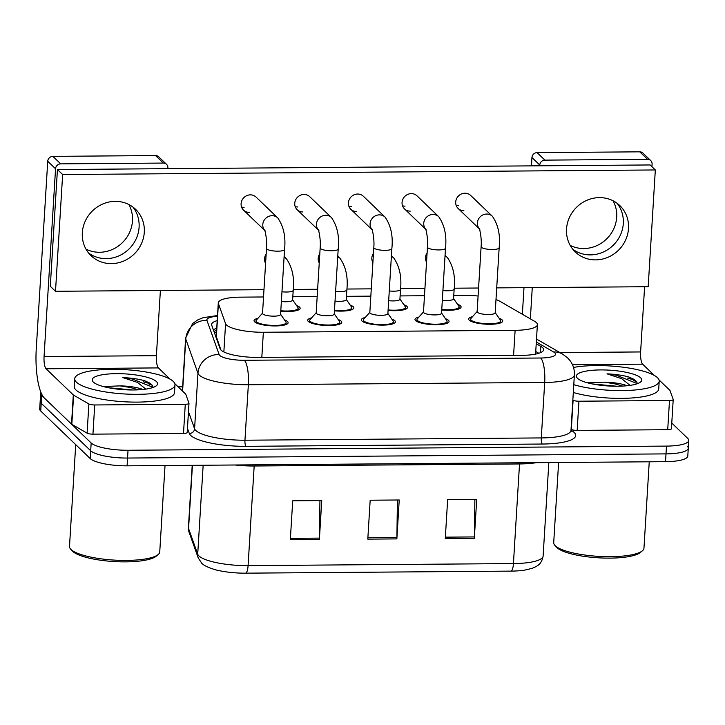 <?xml version="1.0" encoding="UTF-8"?>
<svg xmlns="http://www.w3.org/2000/svg" width="725" height="725" viewBox="0 0 725 725"><rect width="100%" height="100%" fill="white"/><g stroke="black" fill="none" stroke-linecap="round" stroke-linejoin="round"><path stroke-width="1.09" d="M350.193 305.089A17.083 4.132 -176.5 0 1 353.229 306.738A17.083 4.132 -176.5 0 1 353.809 307.907A17.083 4.132 -176.5 0 1 334.424 310.835M403.843 304.681A17.083 4.132 -176.5 0 1 406.879 306.322A17.083 4.132 -176.5 0 1 407.459 307.491A17.083 4.132 -176.5 0 1 388.074 310.418M457.502 304.264A17.083 4.132 -176.5 0 1 460.529 305.914A17.083 4.132 -176.5 0 1 461.109 307.083A17.083 4.132 -176.5 0 1 441.724 310.001M296.543 305.506A17.083 4.132 -176.5 0 1 299.57 307.155A17.083 4.132 -176.5 0 1 300.159 308.324A17.083 4.132 -176.5 0 1 280.774 311.243M338.167 319.507A17.083 4.132 -176.5 0 1 341.194 321.157A17.083 4.132 -176.5 0 1 341.774 322.326A17.083 4.132 -176.5 0 1 326.839 325.507A17.083 4.132 -176.5 0 1 308.27 321.411A17.083 4.132 -176.5 0 1 307.681 320.233A17.083 4.132 -176.5 0 1 311.614 317.876M391.817 319.091A17.083 4.132 -176.5 0 1 394.844 320.74A17.083 4.132 -176.5 0 1 395.424 321.909A17.083 4.132 -176.5 0 1 380.489 325.09A17.083 4.132 -176.5 0 1 361.92 320.994A17.083 4.132 -176.5 0 1 361.331 319.825A17.083 4.132 -176.5 0 1 365.264 317.468M445.467 318.674A17.083 4.132 -176.5 0 1 448.494 320.323A17.083 4.132 -176.5 0 1 449.074 321.492A17.083 4.132 -176.5 0 1 434.139 324.682A17.083 4.132 -176.5 0 1 415.57 320.577A17.083 4.132 -176.5 0 1 414.981 319.408A17.083 4.132 -176.5 0 1 418.914 317.052M499.117 318.266A17.083 4.132 -176.5 0 1 502.144 319.906A17.083 4.132 -176.5 0 1 502.733 321.084A17.083 4.132 -176.5 0 1 487.789 324.265A17.083 4.132 -176.5 0 1 469.22 320.16A17.083 4.132 -176.5 0 1 468.64 318.991A17.083 4.132 -176.5 0 1 472.564 316.635M284.508 319.915A17.083 4.132 -176.5 0 1 287.544 321.565A17.083 4.132 -176.5 0 1 288.124 322.734A17.083 4.132 -176.5 0 1 273.189 325.924A17.083 4.132 -176.5 0 1 254.611 321.818A17.083 4.132 -176.5 0 1 254.031 320.649A17.083 4.132 -176.5 0 1 257.964 318.293M263.528 296.969L240.564 297.15A30.142 7.295 3.5 0 0 218.288 302.805A30.142 7.295 3.5 0 0 218.406 303.567L225.575 323.685A30.142 7.295 3.5 0 0 226.49 324.99A30.142 7.295 3.5 0 0 263.356 332.267L515.122 330.319A30.142 7.295 3.5 0 0 537.388 324.664A30.142 7.295 3.5 0 0 534.561 321.293L500.069 301.392A30.142 7.295 3.5 0 0 495.991 299.597M218.288 302.805L216.24 336.309L220.944 350.012M478.092 296.027A30.142 7.295 3.5 0 0 464.997 295.41L453.768 295.501M424.487 295.728L400.118 295.918M370.837 296.144L346.468 296.326M317.178 296.552L292.809 296.743M687.246 446.165A30.142 7.295 -176.5 0 1 688.27 448.222A30.142 7.295 -176.5 0 1 666.003 453.886L127.555 458.046A30.142 7.295 -176.5 0 1 90.688 450.769L41.207 403.245A30.142 7.295 -176.5 0 1 40.174 401.179A30.142 7.295 -176.5 0 0 41.207 403.245L90.688 450.769A30.142 7.295 -176.5 0 0 127.555 458.046L666.003 453.886A30.142 7.295 -176.5 0 0 688.27 448.222L687.798 456.007A30.142 7.295 -176.5 0 1 665.532 461.671L127.083 465.831A30.142 7.295 -176.5 0 1 90.217 458.553L40.727 411.03A30.142 7.295 -176.5 0 1 39.703 408.963L40.654 393.394A30.142 7.295 -176.5 0 1 40.972 392.461M474.875 499.398L474.377 536.926A8.038 2.139 89.6 0 1 474.331 538.303L476.706 499.389L447.651 499.616L445.277 538.53L474.331 538.303M319.933 500.594L319.426 538.122A8.038 2.139 89.6 0 1 319.381 539.5L321.755 500.585L292.71 500.812L290.326 539.726L319.381 539.5M397.409 499.996L396.901 537.524A8.038 2.139 89.6 0 1 396.856 538.902L399.23 499.987L370.176 500.214L367.802 539.128L396.856 538.902M510.989 571.119A10.05 2.673 -90.4 0 0 513.436 563.579A40.183 9.724 3.5 0 0 543.125 556.03C541.611 564.666 536.899 566.189 532.848 568.047C526.658 569.859 522.072 570.765 519.1 570.765A32.951 7.975 -176.5 0 1 510.989 571.119L245.639 573.167A32.951 7.975 -176.5 0 1 219.612 570.72C216.24 570.33 204.124 566.524 201.659 563.098L198.233 557.915L189.089 532.277L188.409 527.528A40.183 9.724 3.5 0 0 188.563 528.534A10.05 9.697 160.4 0 0 189.089 532.277M217.201 320.622A30.142 7.295 3.5 0 0 211.609 324.438A30.142 7.295 3.5 0 0 211.718 325.19L220.155 348.825A30.142 7.295 3.5 0 0 221.071 350.13A30.142 7.295 3.5 0 0 257.937 357.416L521.338 355.377A30.142 7.295 3.5 0 0 543.605 349.713A30.142 7.295 3.5 0 0 540.778 346.351L536.219 343.722M671.776 423.065L687.717 438.38A30.142 7.295 -176.5 0 1 688.75 440.438A30.142 7.295 -176.5 0 1 666.483 446.102L128.035 450.261A30.142 7.295 -176.5 0 1 91.169 442.984L41.678 395.46A30.142 7.295 -176.5 0 1 40.654 393.394M178.132 386.842L182.646 386.815M535.748 351.507L538.829 353.283M213.331 329.712A30.142 7.295 -176.5 0 1 216.73 328.407M264.697 230.396A9.044 8.437 -46.2 0 1 263.755 220.971A9.044 8.437 -46.2 0 1 272.047 215.697A9.044 8.437 -46.2 0 1 272.591 215.715A9.044 8.437 -46.2 0 1 277.775 217.935C283.611 226.345 285.877 236.858 284.553 249.472L280.575 314.46A9.044 2.184 -176.5 0 1 272.673 316.145A9.044 2.184 -176.5 0 1 262.84 313.979A9.044 2.184 -176.5 0 1 262.532 313.354L266.501 248.367C267.425 238.498 264.244 227.759 264.616 230.224L265.25 230.976M280.593 314.26L285.895 321.918A15.071 3.643 -176.5 0 1 286.121 322.616A15.071 3.643 -176.5 0 1 272.935 325.425A15.071 3.643 -176.5 0 1 256.55 321.809A15.071 3.643 -176.5 0 1 256.034 320.776A15.071 3.643 -176.5 0 1 256.342 320.106L262.541 313.155M284.082 257.23A9.044 8.437 -46.2 0 1 286.429 258.789C292.266 267.199 294.531 277.702 293.208 290.317L292.61 300.05A9.044 2.184 -176.5 0 1 281.373 301.491M292.628 299.842L297.93 307.5A15.071 3.643 -176.5 0 1 298.147 308.197A15.071 3.643 -176.5 0 1 280.802 310.753M318.347 229.979A9.044 8.437 -46.2 0 1 317.405 220.554A9.044 8.437 -46.2 0 1 325.697 215.289A9.044 8.437 -46.2 0 1 326.241 215.298A9.044 8.437 -46.2 0 1 331.425 217.518C337.27 225.928 339.527 236.441 338.203 249.056L334.234 314.052A9.044 2.184 -176.5 0 1 326.322 315.737A9.044 2.184 -176.5 0 1 316.49 313.562A9.044 2.184 -176.5 0 1 316.182 312.946L320.16 247.95C321.075 238.09 317.894 227.342 318.266 229.807L318.9 230.559M334.243 313.843L339.545 321.501A15.071 3.643 -176.5 0 1 339.771 322.199A15.071 3.643 -176.5 0 1 326.585 325.008A15.071 3.643 -176.5 0 1 310.2 321.392A15.071 3.643 -176.5 0 1 309.684 320.359A15.071 3.643 -176.5 0 1 309.992 319.698L316.191 312.738M371.998 229.562A9.044 8.437 -46.2 0 1 371.064 220.146A9.044 8.437 -46.2 0 1 379.347 214.872A9.044 8.437 -46.2 0 1 379.891 214.881A9.044 8.437 -46.2 0 1 385.075 217.11C390.92 225.52 393.177 236.024 391.853 248.639L387.884 313.635A9.044 2.184 -176.5 0 1 379.972 315.321A9.044 2.184 -176.5 0 1 370.14 313.146A9.044 2.184 -176.5 0 1 369.832 312.529L373.81 247.533C374.734 237.673 371.544 226.934 371.916 229.399L372.55 230.151M387.893 313.427L393.195 321.084A15.071 3.643 -176.5 0 1 393.421 321.782A15.071 3.643 -176.5 0 1 380.244 324.601A15.071 3.643 -176.5 0 1 363.85 320.976A15.071 3.643 -176.5 0 1 363.343 319.942A15.071 3.643 -176.5 0 1 363.642 319.281L369.841 312.321M425.647 229.145A9.044 8.437 -46.2 0 1 424.714 219.729A9.044 8.437 -46.2 0 1 432.997 214.455A9.044 8.437 -46.2 0 1 433.55 214.473A9.044 8.437 -46.2 0 1 438.725 216.693C444.57 225.103 446.827 235.616 445.503 248.231L441.534 313.218A9.044 2.184 -176.5 0 1 433.623 314.904A9.044 2.184 -176.5 0 1 423.79 312.738A9.044 2.184 -176.5 0 1 423.482 312.112L427.46 247.125C428.384 237.256 425.194 226.517 425.566 228.982L426.2 229.734M441.543 313.01L446.845 320.677A15.071 3.643 -176.5 0 1 447.071 321.374A15.071 3.643 -176.5 0 1 433.894 324.184A15.071 3.643 -176.5 0 1 417.509 320.568A15.071 3.643 -176.5 0 1 416.993 319.535A15.071 3.643 -176.5 0 1 417.301 318.864L423.5 311.913M479.298 228.738A9.044 8.437 -46.2 0 1 478.364 219.312A9.044 8.437 -46.2 0 1 486.647 214.047A9.044 8.437 -46.2 0 1 487.2 214.056A9.044 8.437 -46.2 0 1 492.375 216.277C498.22 224.687 500.477 235.199 499.162 247.814L495.184 312.801A9.044 2.184 -176.5 0 1 487.272 314.496A9.044 2.184 -176.5 0 1 477.44 312.321A9.044 2.184 -176.5 0 1 477.132 311.705L481.11 246.708C482.034 236.848 478.844 226.1 479.225 228.565L479.85 229.317M495.193 312.602L500.504 320.26A15.071 3.643 -176.5 0 1 500.721 320.958A15.071 3.643 -176.5 0 1 487.544 323.767A15.071 3.643 -176.5 0 1 471.159 320.151A15.071 3.643 -176.5 0 1 470.643 319.118A15.071 3.643 -176.5 0 1 470.951 318.456L477.15 311.496M337.732 256.813A9.044 8.437 -46.2 0 1 340.079 258.372C345.916 266.782 348.181 277.294 346.858 289.909L346.26 299.633A9.044 2.184 -176.5 0 1 335.022 301.083M346.278 299.425L351.58 307.092A15.071 3.643 -176.5 0 1 351.806 307.79A15.071 3.643 -176.5 0 1 334.461 310.345M391.382 256.396A9.044 8.437 -46.2 0 1 393.729 257.955C399.566 266.365 401.831 276.877 400.508 289.493L399.91 299.217A9.044 2.184 -176.5 0 1 388.673 300.667M399.928 299.017L405.23 306.675A15.071 3.643 -176.5 0 1 405.456 307.373A15.071 3.643 -176.5 0 1 388.111 309.928M445.032 255.988A9.044 8.437 -46.2 0 1 447.379 257.547C453.225 265.948 455.481 276.461 454.158 289.076L453.569 298.809A9.044 2.184 -176.5 0 1 442.322 300.25M453.578 298.6L458.88 306.258A15.071 3.643 -176.5 0 1 459.106 306.956A15.071 3.643 -176.5 0 1 441.761 309.512M128.814 204.504A32.145 29.997 -46.2 0 1 127.645 236.06A32.145 29.997 -46.2 0 1 99.588 252.273A32.145 29.997 -46.2 0 1 85.976 249.119M88.595 253.007A32.145 29.997 133.8 0 0 106.194 258.626A32.145 29.997 133.8 0 0 135.484 240.238A32.145 29.997 133.8 0 0 132.811 206.969A32.145 29.997 133.8 0 1 135.484 240.238A32.145 29.997 133.8 0 1 106.194 258.626A32.145 29.997 133.8 0 1 88.595 253.007M144.9 382.41A40.183 9.724 -176.5 0 1 150.791 383.788M187.186 432.372A5.021 1.214 -176.5 0 1 187.204 432.499A5.021 1.214 -176.5 0 1 183.498 433.441L185.283 404.26L94.73 404.958L92.945 434.148A5.021 1.214 -176.5 0 1 87.1 433.151L71.82 424.333A5.021 1.214 -176.5 0 1 71.521 424.116L44.288 397.962A40.183 10.685 89.6 0 1 36.25 349.042L47.732 161.258A5.021 4.685 -46.2 0 1 52.871 156.364L60.692 163.859A5.021 4.685 133.8 0 0 55.544 168.762L44.062 356.546A10.05 2.673 -90.4 0 0 46.074 368.771L73.307 394.926A5.021 1.214 3.5 0 0 73.606 395.143L88.885 403.961A5.021 1.214 3.5 0 0 94.73 404.958M183.498 433.441L92.945 434.148M167.837 168.68L167.883 167.901A5.021 4.685 133.8 0 0 163.343 163.071L155.531 155.567L52.871 156.364M155.531 155.567A5.021 4.685 -46.2 0 1 158.712 156.808L166.523 164.312M163.343 163.071L60.692 163.859M160.388 290.471L156.401 355.676A10.05 2.673 -90.4 0 0 158.413 367.91L170.203 379.238M185.283 404.26A5.021 1.214 3.5 0 0 188.989 403.317A5.021 1.214 3.5 0 0 188.971 403.191L185.799 394.273A5.021 1.214 3.5 0 0 185.645 394.056L174.816 383.661M613.033 200.771A32.145 29.997 -46.2 0 1 611.864 232.326A32.145 29.997 -46.2 0 1 583.797 248.539A32.145 29.997 -46.2 0 1 570.194 245.385M572.813 249.273A32.145 29.997 133.8 0 0 590.413 254.883A32.145 29.997 133.8 0 0 619.694 236.495A32.145 29.997 133.8 0 0 617.029 203.236A32.145 29.997 133.8 0 1 619.694 236.495A32.145 29.997 133.8 0 1 590.413 254.883A32.145 29.997 133.8 0 1 572.813 249.273M629.119 378.677A40.183 9.724 -176.5 0 1 635.009 380.054M671.404 428.638A5.021 1.214 -176.5 0 1 671.423 428.765A5.021 1.214 -176.5 0 1 667.716 429.708L669.501 400.517L578.949 401.215L577.163 430.405A5.021 1.214 -176.5 0 1 571.318 429.408L571.055 429.263M667.716 429.708L577.163 430.405M522.362 314.26L523.994 287.671M531.443 165.871L531.951 157.524A5.021 4.685 -46.2 0 1 537.089 152.622L544.901 160.125A5.021 4.685 133.8 0 0 539.763 165.028L539.717 165.808M651.947 166.714L652.101 164.158A5.021 4.685 133.8 0 0 647.561 159.337L639.749 151.833L537.089 152.622M639.749 151.833A5.021 4.685 -46.2 0 1 642.93 153.075L650.742 160.578M647.561 159.337L544.901 160.125M532.268 287.608L530.356 318.873M644.607 286.737L640.619 351.942A10.05 2.673 -90.4 0 0 642.631 364.167L654.421 375.496M572.841 400.073L573.103 400.218A5.021 1.214 3.5 0 0 578.949 401.215M669.501 400.517A5.021 1.214 3.5 0 0 673.208 399.575A5.021 1.214 3.5 0 0 673.19 399.448L670.009 390.539A5.021 1.214 3.5 0 0 669.864 390.322L659.034 379.927M173.275 381.441A50.233 12.153 -176.5 0 1 174.988 384.884A50.233 12.153 -176.5 0 1 131.053 394.255A50.233 12.153 -176.5 0 1 76.433 382.193A50.233 12.153 -176.5 0 1 74.72 378.749A50.233 12.153 -176.5 0 1 118.655 369.378A50.233 12.153 -176.5 0 1 173.275 381.441M174.988 384.884L174.517 392.669A50.233 12.153 -176.5 0 1 130.582 402.04A50.233 12.153 -176.5 0 1 75.953 389.978A50.233 12.153 -176.5 0 1 74.24 386.534L74.72 378.749M165.028 465.532L159.745 551.924A45.204 10.938 -176.5 0 1 158.15 554.562A45.204 10.938 -176.5 0 1 114.532 560.117A45.204 10.938 -176.5 0 1 71.041 549.496A45.204 10.938 -176.5 0 1 70.751 549.215A45.204 10.938 -176.5 0 1 69.5 546.405L75.717 444.633M158.15 554.562L156.102 556.265A43.201 10.449 -176.5 0 1 114.414 561.576A43.201 10.449 -176.5 0 1 72.853 551.435A43.201 10.449 -176.5 0 1 72.582 551.154L70.751 549.215M138.493 389.814L130.056 387.449L119.942 385.89L103.249 386.534M93.28 382.057A32.752 7.921 -176.5 0 1 93.072 381.848A32.752 7.921 -176.5 0 1 116.77 373.656A32.752 7.921 -176.5 0 1 156.428 381.577A32.752 7.921 -176.5 0 1 156.401 385.727A32.752 7.921 -176.5 0 1 124.791 389.751A32.752 7.921 -176.5 0 1 93.28 382.057M153.111 387.44L152.458 385.365L149.522 382.963L144.447 380.661C138.23 378.985 131.017 377.961 122.806 377.589L137.469 382.419L145.843 389.108M119.942 385.89A22.711 5.492 -176.5 0 1 142.879 389.479M153.12 387.395L132.258 378.985L122.806 377.589M132.539 389.978L108.143 387.676M149.676 383.054L144.447 380.661M573.511 367.448A50.233 12.153 -176.5 0 1 621.95 367.058A50.233 12.153 -176.5 0 1 657.493 377.707A50.233 12.153 -176.5 0 1 659.206 381.142A50.233 12.153 -176.5 0 1 628.022 390.44A50.233 12.153 -176.5 0 1 573.783 384.694M659.206 381.142L658.735 388.926A50.233 12.153 -176.5 0 1 627.551 398.224A50.233 12.153 -176.5 0 1 573.303 392.479M649.247 461.798L643.963 548.182A45.204 10.938 -176.5 0 1 642.368 550.819A45.204 10.938 -176.5 0 1 598.741 556.374A45.204 10.938 -176.5 0 1 555.259 545.762A45.204 10.938 -176.5 0 1 554.969 545.472A45.204 10.938 -176.5 0 1 553.71 542.662L558.612 462.496M642.368 550.819L640.311 552.522A43.201 10.449 -176.5 0 1 598.632 557.833A43.201 10.449 -176.5 0 1 557.072 547.692A43.201 10.449 -176.5 0 1 556.8 547.42L554.969 545.472M622.712 386.081L614.274 383.715L604.152 382.157L587.467 382.791M577.499 378.323A32.752 7.921 -176.5 0 1 577.29 378.115A32.752 7.921 -176.5 0 1 600.98 369.922A32.752 7.921 -176.5 0 1 640.646 377.834A32.752 7.921 -176.5 0 1 640.61 381.984A32.752 7.921 -176.5 0 1 609.009 386.017A32.752 7.921 -176.5 0 1 577.499 378.323M637.329 383.697L636.677 381.622L633.741 379.22L628.657 376.928C622.449 375.251 615.235 374.227 607.024 373.846L621.688 378.677L630.061 385.374M604.152 382.157A22.711 5.492 -176.5 0 1 627.098 385.736M637.338 383.661L616.477 375.251L607.024 373.846M616.748 386.235L592.352 383.942M633.895 379.32L628.657 376.928M425.947 260.828A9.044 8.437 133.8 0 0 426.608 261M427.107 252.853A9.044 8.437 133.8 0 0 426.536 262.133M372.297 261.245A9.044 8.437 133.8 0 0 372.958 261.417M373.457 253.27A9.044 8.437 133.8 0 0 372.886 262.55M318.647 261.662A9.044 8.437 133.8 0 0 319.308 261.825M319.807 253.678A9.044 8.437 133.8 0 0 319.236 262.967M456.152 205.356A9.044 8.437 133.8 0 0 458.68 205.719M492.375 216.277L470.679 195.442A9.044 8.437 133.8 0 0 464.961 193.212A9.044 8.437 133.8 0 0 456.487 198.868A9.044 8.437 133.8 0 0 458.155 208.492A9.044 8.437 133.8 0 0 463.882 210.721M402.502 205.773A9.044 8.437 133.8 0 0 405.021 206.136M438.725 216.693L417.029 195.859A9.044 8.437 133.8 0 0 411.302 193.62A9.044 8.437 133.8 0 0 402.837 199.284A9.044 8.437 133.8 0 0 404.505 208.9A9.044 8.437 133.8 0 0 410.232 211.138M348.852 206.19A9.044 8.437 133.8 0 0 351.371 206.552M385.075 217.11L363.379 196.276A9.044 8.437 133.8 0 0 357.652 194.037A9.044 8.437 133.8 0 0 349.187 199.701A9.044 8.437 133.8 0 0 350.855 209.317A9.044 8.437 133.8 0 0 356.582 211.555M295.202 206.598A9.044 8.437 133.8 0 0 297.721 206.96M331.425 217.518L309.729 196.683A9.044 8.437 133.8 0 0 304.002 194.454A9.044 8.437 133.8 0 0 295.528 200.109A9.044 8.437 133.8 0 0 297.205 209.733A9.044 8.437 133.8 0 0 302.932 211.963M264.997 262.069A9.044 8.437 133.8 0 0 265.658 262.242M266.157 254.094A9.044 8.437 133.8 0 0 265.586 263.374M241.552 207.015A9.044 8.437 133.8 0 0 244.071 207.377M277.775 217.935L256.079 197.1A9.044 8.437 133.8 0 0 250.352 194.862A9.044 8.437 133.8 0 0 241.878 200.526A9.044 8.437 133.8 0 0 243.555 210.141A9.044 8.437 133.8 0 0 249.282 212.38M599.43 197.617A32.145 29.997 133.8 0 0 569.306 217.745A32.145 29.997 133.8 0 0 575.26 251.938A32.145 29.997 133.8 0 0 595.624 259.885A32.145 29.997 133.8 0 0 625.738 239.767A32.145 29.997 133.8 0 0 619.793 205.565A32.145 29.997 133.8 0 0 599.43 197.617M115.212 201.351A32.145 29.997 133.8 0 0 85.097 221.478A32.145 29.997 133.8 0 0 91.042 255.68A32.145 29.997 133.8 0 0 111.405 263.619A32.145 29.997 133.8 0 0 141.52 243.5A32.145 29.997 133.8 0 0 135.575 209.298A32.145 29.997 133.8 0 0 115.212 201.351M496.707 287.879L648.186 286.71L655.327 169.958L62.649 174.535L55.508 291.287L263.982 289.674M293.253 289.447L317.632 289.266M346.903 289.039L371.282 288.849M400.553 288.623L424.932 288.432M454.212 288.206L478.582 288.015M655.327 169.958L650.117 164.956L57.438 169.532L50.297 286.284L55.508 291.287M62.649 174.535L57.438 169.532M223.853 351.96L225.575 323.685M216.485 332.394A30.142 29.091 160.4 0 0 214.537 333.083M261.825 357.38L263.356 332.267M216.349 337.134L218.406 303.567M513.581 355.44L515.122 330.319M519.617 462.795A10.05 2.673 -90.4 0 0 519.526 463.955L254.176 466.003A40.183 9.724 -176.5 0 1 235 464.997M536.328 462.668A40.183 9.724 -176.5 0 1 519.526 463.955L513.436 563.579L248.086 565.627A10.05 2.673 89.6 0 1 245.639 573.167M192.433 465.323L188.563 528.534L197.708 554.181A40.183 9.724 3.5 0 0 198.931 555.921A40.183 9.724 3.5 0 0 248.086 565.627L254.176 466.003A10.05 2.673 -90.4 0 1 254.267 464.843M198.233 557.915A10.05 9.697 160.4 0 1 197.708 554.181L203.154 465.242M665.532 461.671L666.483 446.102M127.083 465.831L128.035 450.261M90.217 458.553L91.169 442.984M40.727 411.03L41.678 395.46M396.901 537.524L367.883 537.742M319.426 538.122L290.408 538.34M474.377 536.926L445.358 537.153M217.473 316.254A20.092 4.857 3.5 0 0 206.942 320.377L219.14 354.57A20.092 4.857 3.5 0 0 219.757 355.44A20.092 4.857 3.5 0 0 244.334 360.289L540.669 358.005A20.092 4.857 3.5 0 0 554.833 352.848A20.092 4.857 3.5 0 0 553.628 351.987L536.328 342.001M553.628 351.987A20.092 17.536 120 0 1 562.482 354.045L567.557 357.824L570.113 360.715C573.212 364.938 574.635 369.678 574.381 374.916A40.183 9.724 -176.5 0 1 544.692 382.465L248.349 384.748A40.183 9.724 -176.5 0 1 199.194 375.042A40.183 9.724 -176.5 0 1 197.97 373.303L194.581 428.765A40.183 9.724 3.5 0 0 195.804 430.505A40.183 9.724 3.5 0 0 244.959 440.211L541.294 437.927A40.183 9.724 3.5 0 0 570.992 430.369L571.2 431.447M571.001 430.224L571.463 430.496A45.204 10.938 -176.5 0 1 542.3 444.035L245.965 446.328A5.021 1.332 89.6 0 1 244.959 440.211L248.349 384.748A20.092 5.338 -90.4 0 0 244.334 360.289M245.965 446.328A45.204 10.938 -176.5 0 1 190.666 435.408A45.204 10.938 -176.5 0 1 189.288 433.45L187.467 428.33M219.14 354.57A20.092 19.394 160.4 0 0 197.97 373.303L185.781 339.11L182.591 391.128M206.942 320.377A20.092 19.394 160.4 0 0 185.781 339.11A40.183 9.724 -176.5 0 1 185.627 338.104L182.392 390.938M188.482 411.664L194.581 428.765A5.021 4.848 -19.6 0 1 189.288 433.45M540.669 358.005A20.092 5.338 -90.4 0 1 544.692 382.465L541.294 437.927A5.021 1.332 89.6 0 0 542.3 444.035M571.463 430.496A5.021 4.386 -60 0 1 570.983 430.496M540.388 352.712L540.778 346.351M284.553 249.472A9.044 2.184 -176.5 0 1 278.418 251.158A9.044 2.184 -176.5 0 1 266.809 248.983A9.044 2.184 -176.5 0 1 266.501 248.367M293.208 290.317A9.044 2.184 -176.5 0 1 287.064 292.012A9.044 2.184 -176.5 0 1 281.971 291.767M338.203 249.056A9.044 2.184 -176.5 0 1 332.068 250.741A9.044 2.184 -176.5 0 1 320.468 248.566A9.044 2.184 -176.5 0 1 320.16 247.95M391.853 248.639A9.044 2.184 -176.5 0 1 385.718 250.333A9.044 2.184 -176.5 0 1 374.118 248.158A9.044 2.184 -176.5 0 1 373.81 247.533M445.503 248.231A9.044 2.184 -176.5 0 1 439.368 249.917A9.044 2.184 -176.5 0 1 427.768 247.742A9.044 2.184 -176.5 0 1 427.46 247.125M499.162 247.814A9.044 2.184 -176.5 0 1 493.018 249.5A9.044 2.184 -176.5 0 1 481.418 247.325A9.044 2.184 -176.5 0 1 481.11 246.708M346.858 289.909A9.044 2.184 -176.5 0 1 340.723 291.595A9.044 2.184 -176.5 0 1 335.621 291.35M400.508 289.493A9.044 2.184 -176.5 0 1 394.373 291.178A9.044 2.184 -176.5 0 1 389.271 290.933M454.158 289.076A9.044 2.184 -176.5 0 1 448.023 290.77A9.044 2.184 -176.5 0 1 442.921 290.526M156.401 355.676L44.062 356.546M158.413 367.91L46.074 368.771M71.521 424.116L73.307 394.926M55.544 168.762L47.732 161.258M73.606 395.143L71.82 424.333M87.1 433.151L88.885 403.961M640.619 351.942L559.918 352.558M642.631 364.167L572.478 364.711M539.763 165.028L531.951 157.524M571.318 429.408L573.103 400.218M143.296 381.83A41.189 9.969 -176.5 0 1 150.039 383.28M149.151 384.35A40.183 9.724 -176.5 0 1 152.341 385.22M627.506 378.087A41.189 9.969 -176.5 0 1 634.257 379.538M633.369 380.616A40.183 9.724 -176.5 0 1 636.559 381.477M216.612 330.328L213.929 331.388M535.585 354.108L537.388 324.664M543.125 556.03L548.843 462.568M188.409 527.528L192.216 465.323M688.75 440.438L688.27 448.222M574.381 374.916L570.992 430.369M562.482 354.045L536.509 339.055M217.509 315.529L203.199 317.668L197.68 319.933L192.614 323.522L185.627 338.104M286.121 322.616L286.003 324.555M256.034 320.776L255.916 322.716M264.743 230.487L243.555 210.141M298.147 308.197L298.029 310.137M286.429 258.789L284.118 256.568M339.771 322.199L339.653 324.138M309.684 320.359L309.566 322.299M318.393 230.079L297.205 209.733M393.421 321.782L393.303 323.722M363.343 319.942L363.225 321.882M372.043 229.662L350.855 209.317M447.071 321.374L446.953 323.314M416.993 319.535L416.875 321.474M425.693 229.245L404.505 208.9M500.721 320.958L500.603 322.897M470.643 319.118L470.525 321.057M479.343 228.837L458.155 208.492M351.806 307.79L351.688 309.729M340.079 258.372L337.768 256.161M405.456 307.373L405.338 309.312M393.729 257.955L391.418 255.744M459.106 306.956L458.988 308.895M447.379 257.547L445.068 255.327M188.989 403.317L187.204 432.499M673.208 399.575L671.423 428.765"/></g></svg>

